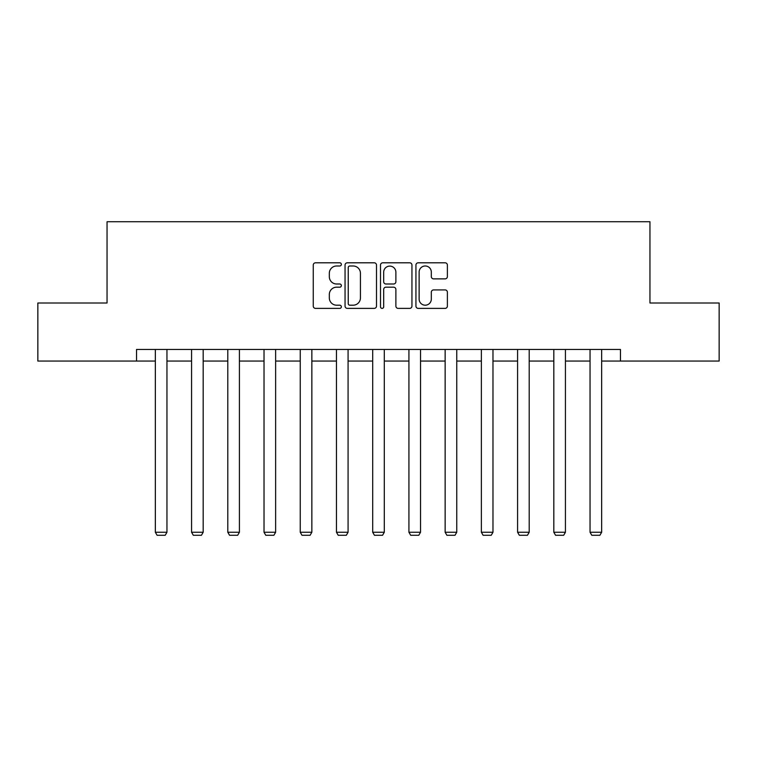 <?xml version="1.0" encoding="UTF-8"?>
<svg xmlns="http://www.w3.org/2000/svg" width="757" height="757" viewBox="0 0 757 757"><rect width="100%" height="100%" fill="white"/><g stroke="black" fill="none" stroke-linecap="round" stroke-linejoin="round"><path stroke-width="1.14" d="M341.35 264.392A1.599 1.599 0 0 0 339.751 262.802L315.537 262.802A2.28 2.28 0 0 0 313.256 265.082L313.256 306.102A2.28 2.28 0 0 0 315.537 308.383L339.751 308.383A1.599 1.599 0 0 0 341.35 306.793A1.599 1.599 0 0 0 339.751 305.194L336.619 305.194A7.296 7.296 0 0 1 329.323 297.898L329.323 294.482A7.296 7.296 0 0 1 336.619 287.187L339.751 287.187A1.599 1.599 0 0 0 341.35 285.597A1.599 1.599 0 0 0 339.751 283.998L336.619 283.998A7.296 7.296 0 0 1 329.323 276.702L329.323 273.286A7.296 7.296 0 0 1 336.619 265.991L339.751 265.991A1.599 1.599 0 0 0 341.35 264.392M445.116 278.869A2.28 2.28 0 0 0 447.387 276.589L447.387 265.082A2.28 2.28 0 0 0 445.116 262.802L418.214 262.802A2.28 2.28 0 0 0 415.934 265.082L415.934 306.102A2.28 2.28 0 0 0 418.214 308.383L445.116 308.383A2.28 2.28 0 0 0 447.387 306.102L447.387 292.202A2.28 2.28 0 0 0 445.116 289.922L433.6 289.922A2.28 2.28 0 0 0 431.32 292.202L431.32 299.1A6.094 6.094 0 0 1 425.226 305.194A6.094 6.094 0 0 1 419.132 299.1L419.132 272.085A6.094 6.094 0 0 1 425.226 265.991A6.094 6.094 0 0 1 431.32 272.085L431.32 276.589A2.28 2.28 0 0 0 433.6 278.869L445.116 278.869M136.534 361.061L37.85 361.061L37.85 303.008L107.049 303.008L107.049 221.735L649.951 221.735L649.951 303.008L719.15 303.008L719.15 361.061L620.466 361.061L620.466 349.45L136.534 349.45L136.534 361.061L155.346 361.061M376.503 265.082A2.28 2.28 0 0 0 374.223 262.802L347.331 262.802A2.28 2.28 0 0 0 345.05 265.082L345.05 306.102A2.28 2.28 0 0 0 347.331 308.383L374.223 308.383A2.28 2.28 0 0 0 376.503 306.102L376.503 265.082M382.777 262.802L409.669 262.802A2.28 2.28 0 0 1 411.95 265.082L411.95 306.102A2.28 2.28 0 0 1 409.669 308.383L398.163 308.383A2.28 2.28 0 0 1 395.883 306.102L395.883 289.467A2.28 2.28 0 0 0 393.602 287.187L385.966 287.187A2.28 2.28 0 0 0 383.685 289.467L383.685 306.793A1.599 1.599 0 0 1 382.086 308.383A1.599 1.599 0 0 1 380.497 306.793L380.497 265.082A2.28 2.28 0 0 1 382.777 262.802M166.956 361.061L191.568 361.061M203.179 361.061L227.8 361.061M239.411 361.061L264.023 361.061M275.633 361.061L300.245 361.061M311.856 361.061L336.468 361.061M348.078 361.061L372.699 361.061M384.301 361.061L408.922 361.061M420.532 361.061L445.144 361.061M456.755 361.061L481.367 361.061M492.977 361.061L517.589 361.061M529.2 361.061L553.821 361.061M565.432 361.061L590.044 361.061M601.654 361.061L620.466 361.061M349.838 265.991A1.599 1.599 0 0 0 348.239 267.59L348.239 303.604A1.599 1.599 0 0 0 349.838 305.194L353.14 305.194A7.296 7.296 0 0 0 360.436 297.898L360.436 273.286A7.296 7.296 0 0 0 353.14 265.991L349.838 265.991M395.883 272.198A6.094 6.094 0 0 0 389.779 266.104A6.094 6.094 0 0 0 383.685 272.198L383.685 281.718A2.28 2.28 0 0 0 385.966 283.998L393.602 283.998A2.28 2.28 0 0 0 395.883 281.718L395.883 272.198M166.956 349.45L166.956 532.247L155.346 532.247L155.346 349.45M166.956 532.247L165.215 535.265L157.087 535.265L155.346 532.247M203.179 349.45L203.179 532.247L191.568 532.247L191.568 349.45M203.179 532.247L201.438 535.265L193.309 535.265L191.568 532.247M239.411 349.45L239.411 532.247L227.8 532.247L227.8 349.45M239.411 532.247L237.67 535.265L229.541 535.265L227.8 532.247M275.633 349.45L275.633 532.247L264.023 532.247L264.023 349.45M275.633 532.247L273.892 535.265L265.764 535.265L264.023 532.247M311.856 349.45L311.856 532.247L300.245 532.247L300.245 349.45M311.856 532.247L310.115 535.265L301.986 535.265L300.245 532.247M348.078 349.45L348.078 532.247L336.468 532.247L336.468 349.45M348.078 532.247L346.337 535.265L338.209 535.265L336.468 532.247M384.301 349.45L384.301 532.247L372.699 532.247L372.699 349.45M384.301 532.247L382.559 535.265L374.441 535.265L372.699 532.247M420.532 349.45L420.532 532.247L408.922 532.247L408.922 349.45M420.532 532.247L418.791 535.265L410.663 535.265L408.922 532.247M456.755 349.45L456.755 532.247L445.144 532.247L445.144 349.45M456.755 532.247L455.014 535.265L446.885 535.265L445.144 532.247M492.977 349.45L492.977 532.247L481.367 532.247L481.367 349.45M492.977 532.247L491.236 535.265L483.108 535.265L481.367 532.247M529.2 349.45L529.2 532.247L517.589 532.247L517.589 349.45M529.2 532.247L527.459 535.265L519.33 535.265L517.589 532.247M565.432 349.45L565.432 532.247L553.821 532.247L553.821 349.45M565.432 532.247L563.691 535.265L555.562 535.265L553.821 532.247M601.654 349.45L601.654 532.247L590.044 532.247L590.044 349.45M601.654 532.247L599.913 535.265L591.785 535.265L590.044 532.247"/></g></svg>

